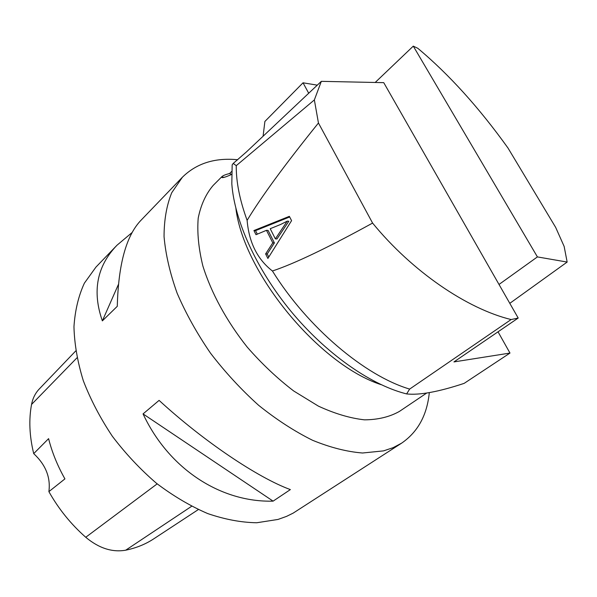 <?xml version="1.0" encoding="UTF-8"?>
<svg xmlns="http://www.w3.org/2000/svg" width="597" height="597" viewBox="0 0 597 597"><rect width="100%" height="100%" fill="white"/><g stroke="black" fill="none" stroke-linecap="round" stroke-linejoin="round"><path stroke-width="0.9" d="M266.463 230.315L256.001 234.696L253.919 230.546L289.358 216.338L291.575 220.651L267.889 258.449L265.62 253.919L272.784 242.837L266.463 230.315L268.083 230.405L274.396 242.904L267.232 253.971L268.769 257.038M272.433 270.993C257.426 259.367 248.994 242.494 247.121 220.36C260.993 197.256 284.769 164.802 318.447 122.997L372.588 223.077C327.85 247.68 294.463 263.65 272.433 270.993C307.328 327.313 364.939 375.834 409.639 389.087L406.632 393.923C419.504 395.341 438.676 391.819 464.16 383.364L509.98 353.066L453.944 361.916L518.196 318.044L511.114 319.552L409.639 389.087M308.709 93.244L303.037 82.804L317.291 85.155M509.98 353.066L498.032 331.813M303.037 82.804L264.889 121.452L263.083 136.228M231.539 174.399L229.599 173.518L231.629 171.496M406.632 393.923L404.609 393.393C369.222 383.901 325.313 352.894 290.851 311.141C256.441 269.351 234.382 220.33 231.815 183.779L232.166 164.832L233.233 163.421L236.255 165.66L314.358 99.923L321.335 81.341L383.744 82.655L518.196 318.044M381.155 384.677C319.238 364.685 243.71 273.06 235.897 208.465M509.793 303.343L567.15 262.068L564.15 246.442L555.658 227.382L507.98 148.004C479.018 107.594 448.981 74.371 417.863 48.342L413.288 46.133L537.412 256.911L499.01 284.456M567.15 262.068L537.412 256.911M375.185 82.476L413.288 46.133M247.121 220.36C239.71 200.017 236.091 181.786 236.255 165.66M511.114 319.552C466.936 308.798 412.094 271.381 372.588 223.077M318.447 122.997L314.358 99.923M426.676 393.065L399.43 411.408C389.647 416.922 378.013 419.736 364.528 419.84C350.155 418.251 334.798 413.684 318.44 406.147L293.702 390.983C277.224 378.364 261.732 363.737 247.225 347.111C226.636 321.201 211.226 292.851 202.861 265.934C198.577 248.442 197.032 232.494 198.211 218.084C200.883 204.868 205.868 193.98 213.151 185.436L222.017 176.548M229.599 173.518C225.517 174.563 222.994 175.578 222.039 176.563L221.703 177.13C221.845 178.257 225.121 177.369 231.539 174.466M429.303 392.625C427.071 415.146 417.848 431.989 401.624 443.153L393.095 447.683L383.528 450.884L362.558 453.004C346.999 451.78 330.35 447.541 312.612 440.302C294.537 431.347 276.553 419.684 258.658 405.326C241.195 389.625 225.129 372.215 210.465 353.103C196.95 333.402 185.839 313.425 177.122 293.179C169.981 273.217 165.623 254.374 164.056 236.658C164.071 219.927 166.638 205.271 171.749 192.697L182.398 177.219C196.159 163.69 214.024 157.809 236.002 159.586L237.725 159.735M233.233 163.421L246.33 152.019L321.335 81.341M280.627 224.465L270.217 228.711L275.359 238.882L276.971 238.949L288.821 221.248L287.224 221.144L280.627 224.465M275.359 238.882L287.224 221.144M253.919 230.546L255.546 230.629L257.307 234.151M289.679 216.965L255.546 230.629M265.62 253.919L267.232 253.971M272.784 242.837L274.396 242.904M182.398 177.219L140.765 220.509C126.191 235.852 118.363 264.449 117.288 306.298L102.356 320.88C92.028 291.269 96.908 266.046 117.005 245.218L95.945 267.105L84.371 283.172C78.498 295.903 75.028 310.433 73.961 326.753C74.401 343.887 77.513 361.864 83.296 380.685C90.602 399.647 100.281 418.169 112.333 436.235C125.557 453.653 140.28 469.354 156.511 483.324C173.264 495.988 190.331 506.069 207.696 513.569C224.882 519.442 241.233 522.509 256.747 522.756L278.015 519.442L286.56 516.375L293.164 513.121L401.624 443.153M290.366 489.592L273.105 501.144C221.077 502.525 169.033 469.414 143.056 413.908L159.093 400.378C203.875 441.519 257.859 477.69 290.366 489.592M117.005 245.218L132.183 232.464M75.737 350.939L39.342 388.908C35.365 393.05 32.775 398.236 31.559 404.445C28.708 419.616 29.425 436.011 33.708 453.63L48.588 438.653C52.021 452.265 57.469 465.682 64.924 478.891L48.887 491.629C58.603 508.935 70.886 524.151 85.744 537.27C98.886 548.233 112.206 552.538 125.698 550.195C136.265 548.009 145.683 544.18 153.959 538.703L198.308 509.584M48.887 491.629C50.752 477.443 45.693 464.779 33.708 453.63M143.056 413.908L273.105 501.144M118.407 284.463L102.356 320.88M125.698 550.195L191.585 506.316M31.559 404.445L76.983 357.819M85.744 537.27L157.183 483.861M224.39 177.287L221.703 177.13"/></g></svg>
